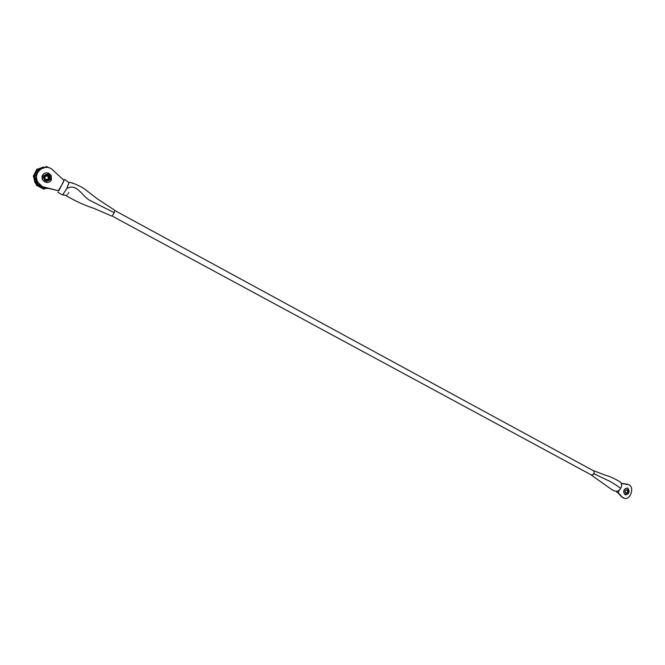 <?xml version="1.0" encoding="UTF-8"?>
<svg xmlns="http://www.w3.org/2000/svg" width="665" height="665" viewBox="0 0 665 665"><rect width="100%" height="100%" fill="white"/><g stroke="black" fill="none" stroke-linecap="round" stroke-linejoin="round"><path stroke-width="1" d="M627.91 488.318C629.963 491.526 629.223 493.713 625.707 494.868L625.191 494.677C623.138 491.493 623.861 489.307 627.361 488.118L627.91 488.318M627.186 490.014C628.142 491.51 627.802 492.524 626.164 493.073L625.915 492.981C624.959 491.493 625.3 490.471 626.937 489.922L627.186 490.014M625.316 491.651L625.624 490.645M627.96 488.467C629.531 491.792 628.674 493.887 625.391 494.768L624.884 494.577C622.822 491.393 623.546 489.207 627.045 488.019L627.411 488.127M625.989 493.422L627.585 492.142M627.76 491.576L627.436 489.847M617.96 492.399L622.257 497.104L624.443 498.401C630.412 500.08 634.684 487.445 629.057 484.785L621.293 483.422M622.257 497.104L620.744 495.45M627.602 489.681C628.35 491.676 627.802 493.006 625.956 493.671M621.692 496.913L617.694 492.541M621.243 483.322L627.137 484.162M623.305 498.035L620.512 495.633M626.039 484.004L627.577 484.245M621.576 484.635L621.251 482.865M593.296 470.687L593.87 470.803L594.211 473.854L591.501 475.234L591.06 474.793M114.812 210.547L593.862 471.003L594.277 473.53L591.651 475.109L111.903 215.925M618.758 490.637L617.777 491.161L618.758 490.637M616.97 492.291L616.995 492.491C617.993 492.707 618.724 491.901 619.19 490.055M50.59 179.517C46.101 182.592 43.79 181.337 43.674 175.768C48.179 172.709 50.482 173.956 50.59 179.517M44.804 181.911L42.66 179.741L42.585 175.286C44.164 172.85 46.342 172.227 49.119 173.415L51.338 175.751L51.33 180.024C49.767 182.451 47.589 183.083 44.804 181.911M49.759 179.068C46.351 181.395 44.597 180.448 44.505 176.217C47.922 173.898 49.675 174.845 49.759 179.068M47.473 182.518L44.68 181.919L42.527 179.75C41.288 176.075 42.502 173.764 46.159 172.825M48.911 176.566L49.027 178.76L45.976 179.641L44.971 178.611L44.937 176.549M47.98 175.676L46.168 174.845M37.622 184.247L36.118 184.105L37.697 184.28L35.054 176.641L33.757 177.131L33.3 176.192L35.087 176.574L33.957 176.749M35.054 176.641L38.728 169.425L45.86 167.098L46.517 167.447M34.946 176.582L34.065 176.732M36.592 184.313L37.548 184.296M37.988 169.143L38.919 169.035L38.728 169.425M37.888 169.101L43.034 167.131M36.118 184.105L34.913 182.41L33.757 177.131M47.306 188.22L44.838 188.478M45.062 188.228L42.327 186.774M45.32 167.023L46.6 166.516L46.309 167.339M38.695 169.492L36.891 169.134L33.3 176.192M41.729 186.449L37.697 184.28L36.301 185.169L36.45 184.28M43.541 189.035L44.422 189.035L44.987 188.195M38.919 169.035L45.835 167.081M37.215 184.03L36.026 182.351L34.846 177.031M48.055 188.394L45.453 188.444M48.936 167.796L46.6 166.516M37.689 169.035L34.081 176.117M37.132 185.128L44.422 189.035M63.823 180.124L62.901 183.058L58.345 190.78M65.719 195.394L62.668 194.77L66.741 188.685C76.899 182.127 82.668 197.43 90.573 200.73L114.222 212.709L114.646 210.198L97.215 198.76L87.339 191.138C81.92 186.092 69.044 181.312 69.035 182.659L66.741 188.685M58.811 190.813L64.089 180.373L51.355 168.76C42.909 163.59 32.668 173.773 37.88 182.243L42.302 186.599L58.811 190.813L44.954 187.597M44.946 167.53C37.282 169.658 34.838 174.571 37.614 182.26L42.028 186.616L44.68 187.613M66.907 194.887L67.381 194.421M68.129 193.54L68.861 192.551M111.512 215.975C112.227 215.975 113.133 214.886 114.222 212.709M72.726 183.482L72.568 183.033L72.726 183.482M618.666 493.605L619.389 494.403M620.013 481.884C622.041 483.513 622.24 485.691 620.62 488.426C621.551 488.95 611.9 481.842 608.143 480.529L594.211 473.854M46.866 179.916L48.213 178.827L48.204 176.815L47.182 175.751M44.954 176.524L47.988 175.676L49.019 176.749L49.06 178.769C47.78 180.34 46.417 180.29 44.971 178.611M38.703 169.06L43.807 167.031M36.999 184.047L35.794 182.343L34.638 177.048M47.406 188.478L45.228 188.453M36.342 185.178L43.616 189.076M619.481 494.502L618.317 493.222M619.705 481.676L619.198 481.36M593.87 470.812L606.156 475.492C609.639 475.974 618.342 480.679 620.046 481.901L620.046 481.901M620.62 488.426C618.774 491.651 615.931 492.108 612.091 489.789L591.509 475.234M616.995 492.491L616.447 491.327M48.204 176.815L49.019 176.749M34.913 182.41L35.794 182.343M36.301 185.169L43.566 189.068M57.863 192.077C60.465 194.205 63.059 195.294 65.652 195.344M111.512 215.984L94.28 208.494C84.255 205.211 74.746 200.847 65.744 195.402M64.505 179.334L68.985 182.617"/></g></svg>
